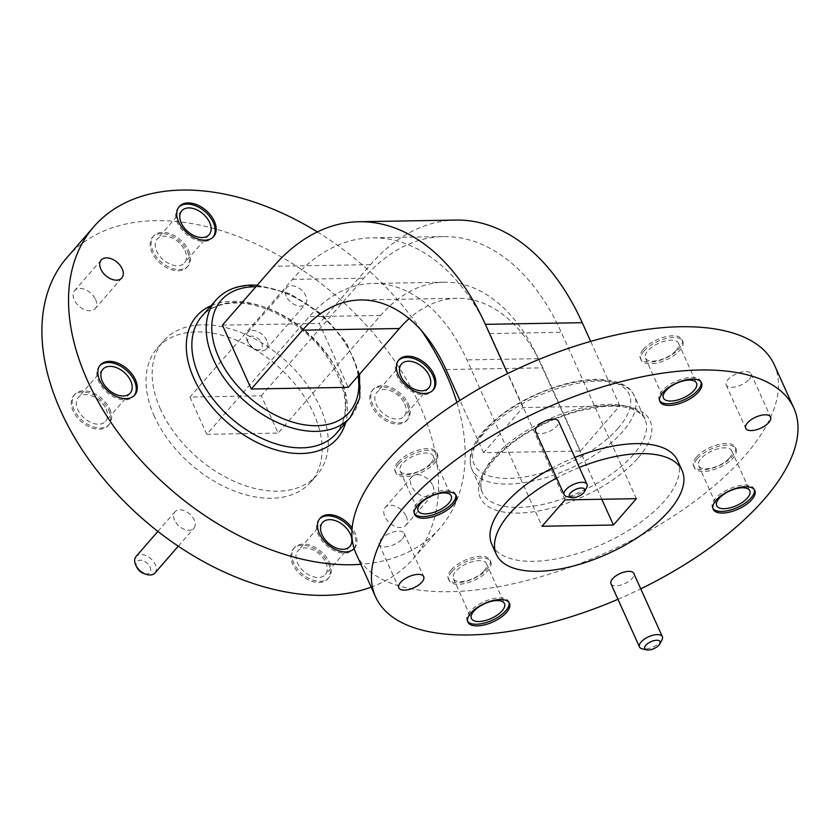 <?xml version="1.0" encoding="UTF-8"?>
<svg xmlns="http://www.w3.org/2000/svg" width="840" height="840" viewBox="0 0 840 840"><rect width="100%" height="100%" fill="white"/><g stroke="black" fill="none" stroke-linecap="round" stroke-linejoin="round"><path stroke-width="0.63" stroke-dasharray="4.2 3.15" d="M430.836 463.218A18.134 8.064 155.7 0 0 433.178 456.005A18.134 8.064 155.7 0 0 419.78 453.852A18.134 8.064 155.7 0 0 402.476 463.712A18.134 8.064 155.7 0 0 400.124 470.925A18.134 8.064 155.7 0 0 413.522 473.078A18.134 8.064 155.7 0 0 430.836 463.218M729.393 458.062A18.134 8.064 155.7 0 0 731.745 450.849A18.134 8.064 155.7 0 0 718.347 448.697A18.134 8.064 155.7 0 0 701.033 458.556A18.134 8.064 155.7 0 0 698.681 465.769A18.134 8.064 155.7 0 0 712.089 467.922A18.134 8.064 155.7 0 0 729.393 458.062M676.126 350.395A18.134 8.064 155.7 0 0 678.478 343.182A18.134 8.064 155.7 0 0 665.081 341.03A18.134 8.064 155.7 0 0 647.766 350.889A18.134 8.064 155.7 0 0 645.414 358.103A18.134 8.064 155.7 0 0 658.823 360.255A18.134 8.064 155.7 0 0 676.126 350.395M484.103 570.885A18.134 8.064 155.7 0 0 486.444 563.672A18.134 8.064 155.7 0 0 473.046 561.519A18.134 8.064 155.7 0 0 455.742 571.379A18.134 8.064 155.7 0 0 453.39 578.592A18.134 8.064 155.7 0 0 466.788 580.745A18.134 8.064 155.7 0 0 484.103 570.885M356.066 553.644A229.446 102.018 155.7 0 0 525.588 580.85A229.446 102.018 155.7 0 0 744.576 456.131A229.446 102.018 155.7 0 0 774.302 364.802M617.967 599.298A229.446 102.018 155.7 0 0 640.752 588.851M491.852 544.404A101.882 45.307 155.7 0 0 567.126 556.49A101.882 45.307 155.7 0 0 664.367 501.102A101.882 45.307 155.7 0 0 677.575 460.551M749.312 379.26A13.65 6.069 155.7 0 0 751.075 373.832A13.65 6.069 155.7 0 0 740.985 372.204A13.65 6.069 155.7 0 0 727.954 379.628A13.65 6.069 155.7 0 0 726.191 385.067A13.65 6.069 155.7 0 0 736.281 386.683A13.65 6.069 155.7 0 0 749.312 379.26M402.402 538.818A13.65 6.069 155.7 0 0 404.177 533.389A13.65 6.069 155.7 0 0 394.086 531.762A13.65 6.069 155.7 0 0 381.056 539.186A13.65 6.069 155.7 0 0 379.292 544.625A13.65 6.069 155.7 0 0 389.372 546.242A13.65 6.069 155.7 0 0 402.402 538.818M455.774 494.865A22.827 10.143 155.7 0 0 455.48 494.004A22.827 10.143 155.7 0 0 438.617 491.295A22.827 10.143 155.7 0 0 416.84 503.695A22.827 10.143 155.7 0 0 413.879 512.778A22.827 10.143 155.7 0 0 414.341 513.576M754.331 489.709A22.827 10.143 155.7 0 0 754.037 488.838A22.827 10.143 155.7 0 0 737.184 486.14A22.827 10.143 155.7 0 0 715.397 498.54A22.827 10.143 155.7 0 0 712.436 507.623A22.827 10.143 155.7 0 0 712.898 508.421M701.064 382.043A22.827 10.143 155.7 0 0 700.77 381.171A22.827 10.143 155.7 0 0 683.918 378.473A22.827 10.143 155.7 0 0 662.13 390.873A22.827 10.143 155.7 0 0 659.169 399.956A22.827 10.143 155.7 0 0 659.631 400.754M509.04 602.532A22.827 10.143 155.7 0 0 508.746 601.671A22.827 10.143 155.7 0 0 491.883 598.962A22.827 10.143 155.7 0 0 470.106 611.363A22.827 10.143 155.7 0 0 467.145 620.445A22.827 10.143 155.7 0 0 467.607 621.243M661.973 639.87A12.537 5.575 -24.3 0 1 660.712 641.655A12.537 5.575 -24.3 0 1 642.138 648.816M610.953 583.769A12.537 5.575 155.7 0 0 620.214 585.249A12.537 5.575 155.7 0 0 632.174 578.434A12.537 5.575 155.7 0 0 633.801 573.447M586.646 487.599A12.537 5.575 -24.3 0 1 585.385 489.384A12.537 5.575 -24.3 0 1 566.811 496.556M535.626 431.498A12.537 5.575 155.7 0 0 544.887 432.989A12.537 5.575 155.7 0 0 556.847 426.174A12.537 5.575 155.7 0 0 558.464 421.187M451.322 569.783A22.827 10.143 -24.3 0 1 473.109 557.372A22.827 10.143 -24.3 0 1 489.972 560.081A22.827 10.143 -24.3 0 1 487.011 569.163A22.827 10.143 -24.3 0 1 465.234 581.563A22.827 10.143 -24.3 0 1 448.371 578.865A22.827 10.143 -24.3 0 1 451.322 569.783M452.078 571.442A22.827 10.143 -24.3 0 1 473.855 559.03A22.827 10.143 -24.3 0 1 490.718 561.74A22.827 10.143 -24.3 0 1 487.767 570.822A22.827 10.143 -24.3 0 1 465.98 583.233A22.827 10.143 -24.3 0 1 449.117 580.524A22.827 10.143 -24.3 0 1 452.078 571.442M643.356 349.282A22.827 10.143 -24.3 0 1 665.133 336.882A22.827 10.143 -24.3 0 1 681.996 339.591A22.827 10.143 -24.3 0 1 679.035 348.673A22.827 10.143 -24.3 0 1 657.258 361.074A22.827 10.143 -24.3 0 1 640.395 358.376A22.827 10.143 -24.3 0 1 643.356 349.282M644.101 350.952A22.827 10.143 -24.3 0 1 665.889 338.541A22.827 10.143 -24.3 0 1 682.752 341.25A22.827 10.143 -24.3 0 1 679.791 350.332A22.827 10.143 -24.3 0 1 658.014 362.744A22.827 10.143 -24.3 0 1 641.151 360.034A22.827 10.143 -24.3 0 1 644.101 350.952M696.623 456.95A22.827 10.143 -24.3 0 1 718.4 444.549A22.827 10.143 -24.3 0 1 735.263 447.258A22.827 10.143 -24.3 0 1 732.312 456.341A22.827 10.143 -24.3 0 1 710.525 468.741A22.827 10.143 -24.3 0 1 693.662 466.043A22.827 10.143 -24.3 0 1 696.623 456.95M697.368 458.619A22.827 10.143 -24.3 0 1 719.155 446.208A22.827 10.143 -24.3 0 1 736.019 448.917A22.827 10.143 -24.3 0 1 733.058 458A22.827 10.143 -24.3 0 1 711.28 470.411A22.827 10.143 -24.3 0 1 694.418 467.702A22.827 10.143 -24.3 0 1 697.368 458.619M398.055 462.116A22.827 10.143 -24.3 0 1 419.843 449.705A22.827 10.143 -24.3 0 1 436.706 452.413A22.827 10.143 -24.3 0 1 433.745 461.496A22.827 10.143 -24.3 0 1 411.957 473.897A22.827 10.143 -24.3 0 1 395.105 471.198A22.827 10.143 -24.3 0 1 398.055 462.116M398.811 463.774A22.827 10.143 -24.3 0 1 420.588 451.374A22.827 10.143 -24.3 0 1 437.451 454.072A22.827 10.143 -24.3 0 1 434.49 463.155A22.827 10.143 -24.3 0 1 412.713 475.566A22.827 10.143 -24.3 0 1 395.85 472.857A22.827 10.143 -24.3 0 1 398.811 463.774M106.123 409.164A18.134 11.665 -138.9 0 1 105.63 421.323A18.134 11.665 -138.9 0 1 91.403 422.688A18.134 11.665 -138.9 0 1 77.773 409.657A18.134 11.665 -138.9 0 1 78.278 397.499A18.134 11.665 -138.9 0 1 92.495 396.133A18.134 11.665 -138.9 0 1 106.123 409.164M404.691 404.009A18.134 11.665 -138.9 0 1 404.187 416.168A18.134 11.665 -138.9 0 1 389.959 417.532A18.134 11.665 -138.9 0 1 376.331 404.502A18.134 11.665 -138.9 0 1 376.834 392.343A18.134 11.665 -138.9 0 1 391.062 390.978A18.134 11.665 -138.9 0 1 404.691 404.009M325.794 562.464A18.134 11.665 -138.9 0 1 325.29 574.613A18.134 11.665 -138.9 0 1 311.062 575.977A18.134 11.665 -138.9 0 1 297.433 562.947A18.134 11.665 -138.9 0 1 297.938 550.799A18.134 11.665 -138.9 0 1 312.155 549.433A18.134 11.665 -138.9 0 1 325.794 562.464M185.031 250.719A18.134 11.665 -138.9 0 1 184.527 262.868A18.134 11.665 -138.9 0 1 170.299 264.233A18.134 11.665 -138.9 0 1 156.671 251.202A18.134 11.665 -138.9 0 1 157.174 239.053A18.134 11.665 -138.9 0 1 171.402 237.689A18.134 11.665 -138.9 0 1 185.031 250.719M317.342 231.924A229.446 147.588 -138.9 0 1 421.701 330.918M67.179 257.313A229.446 147.588 -138.9 0 1 247.16 240.072A229.446 147.588 -138.9 0 1 419.601 404.911A229.446 147.588 -138.9 0 1 413.238 558.705A229.446 147.588 -138.9 0 1 371.175 587.129M154.403 416.441A101.882 65.541 -138.9 0 1 157.227 348.159A101.882 65.541 -138.9 0 1 237.143 340.494A101.882 65.541 -138.9 0 1 313.719 413.69A101.882 65.541 -138.9 0 1 310.894 481.981A101.882 65.541 -138.9 0 1 230.969 489.647A101.882 65.541 -138.9 0 1 154.403 416.441M160.545 409.385A101.882 65.541 -138.9 0 1 163.37 341.093A101.882 65.541 -138.9 0 1 243.296 333.438A101.882 65.541 -138.9 0 1 319.862 406.634A101.882 65.541 -138.9 0 1 317.037 474.925A101.882 65.541 -138.9 0 1 237.122 482.58A101.882 65.541 -138.9 0 1 160.545 409.385M406.203 516.222A13.65 8.778 -138.9 0 1 405.825 525.368A13.65 8.778 -138.9 0 1 395.115 526.397A13.65 8.778 -138.9 0 1 384.856 516.59A13.65 8.778 -138.9 0 1 385.235 507.433A13.65 8.778 -138.9 0 1 395.945 506.415A13.65 8.778 -138.9 0 1 406.203 516.222M432.842 485.625A13.65 8.778 -138.9 0 1 432.464 494.781A13.65 8.778 -138.9 0 1 421.754 495.81A13.65 8.778 -138.9 0 1 411.495 486.003A13.65 8.778 -138.9 0 1 411.873 476.847A13.65 8.778 -138.9 0 1 422.583 475.818A13.65 8.778 -138.9 0 1 432.842 485.625M95.561 299.429A13.65 8.778 -138.9 0 1 95.183 308.584A13.65 8.778 -138.9 0 1 84.473 309.603A13.65 8.778 -138.9 0 1 74.204 299.796A13.65 8.778 -138.9 0 1 74.592 290.651A13.65 8.778 -138.9 0 1 85.292 289.621A13.65 8.778 -138.9 0 1 95.561 299.429M108.77 410.277A22.827 14.679 -138.9 0 1 108.139 425.576A22.827 14.679 -138.9 0 1 90.237 427.298A22.827 14.679 -138.9 0 1 73.08 410.897A22.827 14.679 -138.9 0 1 73.71 395.598A22.827 14.679 -138.9 0 1 91.612 393.887A22.827 14.679 -138.9 0 1 108.77 410.277M109.788 409.101A22.827 14.679 -138.9 0 1 109.158 424.399A22.827 14.679 -138.9 0 1 91.255 426.122A22.827 14.679 -138.9 0 1 74.109 409.721A22.827 14.679 -138.9 0 1 74.739 394.422A22.827 14.679 -138.9 0 1 92.642 392.711A22.827 14.679 -138.9 0 1 109.788 409.101M407.327 405.122A22.827 14.679 -138.9 0 1 406.697 420.42A22.827 14.679 -138.9 0 1 388.794 422.132A22.827 14.679 -138.9 0 1 371.647 405.741A22.827 14.679 -138.9 0 1 372.278 390.443A22.827 14.679 -138.9 0 1 390.18 388.731A22.827 14.679 -138.9 0 1 407.327 405.122M408.356 403.945A22.827 14.679 -138.9 0 1 407.726 419.244A22.827 14.679 -138.9 0 1 389.823 420.956A22.827 14.679 -138.9 0 1 372.666 404.565A22.827 14.679 -138.9 0 1 373.306 389.267A22.827 14.679 -138.9 0 1 391.209 387.544A22.827 14.679 -138.9 0 1 408.356 403.945M328.43 563.577A22.827 14.679 -138.9 0 1 327.8 578.875A22.827 14.679 -138.9 0 1 309.897 580.587A22.827 14.679 -138.9 0 1 292.74 564.186A22.827 14.679 -138.9 0 1 293.37 548.898A22.827 14.679 -138.9 0 1 311.272 547.176A22.827 14.679 -138.9 0 1 328.43 563.577M329.459 562.401A22.827 14.679 -138.9 0 1 328.818 577.689A22.827 14.679 -138.9 0 1 310.916 579.411A22.827 14.679 -138.9 0 1 293.769 563.01A22.827 14.679 -138.9 0 1 294.399 547.712A22.827 14.679 -138.9 0 1 312.302 546A22.827 14.679 -138.9 0 1 329.459 562.401M187.666 251.832A22.827 14.679 -138.9 0 1 187.036 267.13A22.827 14.679 -138.9 0 1 169.134 268.842A22.827 14.679 -138.9 0 1 151.988 252.441A22.827 14.679 -138.9 0 1 152.618 237.153A22.827 14.679 -138.9 0 1 170.52 235.431A22.827 14.679 -138.9 0 1 187.666 251.832M188.696 250.656A22.827 14.679 -138.9 0 1 188.066 265.954A22.827 14.679 -138.9 0 1 170.163 267.666A22.827 14.679 -138.9 0 1 153.006 251.265A22.827 14.679 -138.9 0 1 153.647 235.966A22.827 14.679 -138.9 0 1 171.538 234.255A22.827 14.679 -138.9 0 1 188.696 250.656M266.858 340.505A12.537 8.064 41.1 0 0 257.439 331.506A12.537 8.064 41.1 0 0 247.611 332.451A12.537 8.064 41.1 0 0 247.265 340.851A12.537 8.064 41.1 0 0 247.485 341.324A12.537 8.064 41.1 0 0 257.743 350.249A12.537 8.064 41.1 0 0 266.511 348.905A12.537 8.064 41.1 0 0 266.858 340.505M286.199 296.142A12.537 8.064 -138.9 0 1 286.545 287.742A12.537 8.064 -138.9 0 1 296.383 286.797A12.537 8.064 -138.9 0 1 305.802 295.796A12.537 8.064 -138.9 0 1 305.445 304.195A12.537 8.064 -138.9 0 1 295.617 305.141A12.537 8.064 -138.9 0 1 286.199 296.142M154.928 572.996A12.537 8.064 41.1 0 0 155.274 564.596A12.537 8.064 41.1 0 0 145.856 555.587A12.537 8.064 41.1 0 0 136.028 556.532M174.615 520.222A12.537 8.064 -138.9 0 1 174.962 511.822A12.537 8.064 -138.9 0 1 184.79 510.878A12.537 8.064 -138.9 0 1 194.208 519.887A12.537 8.064 -138.9 0 1 193.862 528.287A12.537 8.064 -138.9 0 1 184.034 529.221A12.537 8.064 -138.9 0 1 174.615 520.222M136.962 567.546A8.453 5.439 -138.9 0 1 136.815 567.231A8.453 5.439 -138.9 0 1 140.311 560.207A8.453 5.439 -138.9 0 1 150.034 567A8.453 5.439 -138.9 0 1 143.882 573.573M248.399 343.14A8.453 5.439 -138.9 0 1 251.895 336.126A8.453 5.439 -138.9 0 1 261.618 342.919A8.453 5.439 -138.9 0 1 255.465 349.493A8.453 5.439 -138.9 0 1 248.546 343.466A8.453 5.439 -138.9 0 1 248.399 343.14M178.773 207.165A22.827 14.679 41.1 0 0 178.238 207.732A22.827 14.679 41.1 0 0 177.597 223.031A22.827 14.679 41.1 0 0 194.754 239.431A22.827 14.679 41.1 0 0 212.657 237.709A22.827 14.679 41.1 0 0 213.14 237.101M354.133 548.604A22.827 14.679 41.1 0 0 354.438 548.279A22.827 14.679 41.1 0 0 355.068 532.98A22.827 14.679 41.1 0 0 352.149 527.982M319.526 518.91A22.827 14.679 41.1 0 0 318.99 519.477A22.827 14.679 41.1 0 0 318.36 534.776A22.827 14.679 41.1 0 0 335.506 551.176A22.827 14.679 41.1 0 0 353.409 549.454A22.827 14.679 41.1 0 0 353.903 548.846M354.113 548.541A22.827 14.679 41.1 0 0 354.05 534.156A22.827 14.679 41.1 0 0 351.971 530.397M398.433 360.465A22.827 14.679 41.1 0 0 397.897 361.032A22.827 14.679 41.1 0 0 397.257 376.32A22.827 14.679 41.1 0 0 414.414 392.721A22.827 14.679 41.1 0 0 432.317 391.01A22.827 14.679 41.1 0 0 432.8 390.401M99.865 365.62A22.827 14.679 41.1 0 0 99.33 366.188A22.827 14.679 41.1 0 0 98.7 381.486A22.827 14.679 41.1 0 0 115.847 397.877A22.827 14.679 41.1 0 0 133.749 396.165A22.827 14.679 41.1 0 0 134.243 395.556M456.876 402.392A229.446 147.588 -138.9 0 1 439.877 528.108A229.446 147.588 -138.9 0 1 360.875 564.301M222.442 325.132L319.305 323.463L348.149 387.345M579.348 467.429A101.882 45.307 155.7 0 0 556.637 478.044M574.833 457.443A101.882 45.307 155.7 0 0 552.132 468.058M580.419 451.038L619.773 405.856L522.91 407.526L483.556 452.707L580.419 451.038L542.871 367.857A164.651 102.627 -91 0 0 457.233 298.305A164.651 102.627 -91 0 0 409.132 318.633M455.879 220.07A242.897 151.41 -91 0 0 370.545 264.632L319.305 323.463M206.787 434.312L189.966 397.058L261.334 395.819L278.156 433.083L206.787 434.312L309.256 316.659A180.947 112.791 -91 0 1 372.824 283.458A180.947 112.791 -91 0 1 466.945 359.898L542.052 526.25M565.005 499.894L489.899 333.543A226.601 141.246 -91 0 0 372.036 237.815A226.601 141.246 -91 0 0 292.435 279.394L189.966 397.058M636.384 498.666L561.278 332.315A226.601 141.246 -91 0 0 443.415 236.586A226.601 141.246 -91 0 0 363.804 278.166L261.334 395.819M601.797 499.265L538.325 358.669A180.947 112.791 -91 0 0 444.203 282.219A180.947 112.791 -91 0 0 380.625 315.431L278.156 433.083M619.773 405.856L590.667 341.387M483.556 452.707L459.942 400.407M522.91 407.526L507.591 373.611M483.462 433.808A89.156 39.638 155.7 0 0 471.912 469.298A89.156 39.638 155.7 0 0 537.779 479.871A89.156 39.638 155.7 0 0 622.871 431.403A89.156 39.638 155.7 0 0 634.421 395.923A89.156 39.638 155.7 0 0 568.554 385.35A89.156 39.638 155.7 0 0 483.462 433.808M633.381 454.692A89.156 39.638 -24.3 0 1 548.3 503.16A89.156 39.638 -24.3 0 1 482.433 492.587A89.156 39.638 -24.3 0 1 493.983 457.096A89.156 39.638 -24.3 0 1 579.065 408.639A89.156 39.638 -24.3 0 1 644.931 419.213A89.156 39.638 -24.3 0 1 633.381 454.692M216.017 300.048A89.156 57.34 -138.9 0 1 250.383 285.81A89.156 57.34 -138.9 0 1 339.612 335.255A89.156 57.34 -138.9 0 1 350.469 417.144M236.04 302.284A89.156 57.34 41.1 0 0 201.673 316.512C209.097 307.986 220.08 303.492 234.602 303.03C263.392 301.98 302.032 323.054 324.25 352.674C347.624 386.411 351.582 413.385 336.126 433.619A89.156 57.34 41.1 0 0 325.258 351.729A89.156 57.34 41.1 0 0 236.04 302.284M638.075 457.968A93.23 41.454 155.7 0 0 612.066 405.394A93.23 41.454 155.7 0 0 492.293 460.488A93.23 41.454 155.7 0 0 518.301 513.051A93.23 41.454 155.7 0 0 638.075 457.968M618.177 428.127A85.071 37.832 -24.3 0 1 508.882 478.401A85.071 37.832 -24.3 0 1 485.153 430.427A85.071 37.832 -24.3 0 1 594.447 380.163A85.071 37.832 -24.3 0 1 618.177 428.127M211.134 305.644A93.23 59.965 -138.9 0 1 232.481 301.308A93.23 59.965 -138.9 0 1 317.016 342.626A93.23 59.965 -138.9 0 1 345.597 422.741M358.134 375.879A85.071 54.726 41.1 0 0 255.843 286.786M370.545 264.632L273.672 266.312M445.998 369.537L542.871 367.857M489.899 333.543L561.278 332.315M538.325 358.669L466.945 359.898M292.435 279.394L363.804 278.166M380.625 315.431L309.256 316.659M471.912 469.298L482.433 492.587C478.538 484.995 482.349 474.075 493.868 459.837C514.427 437.693 542.63 421.418 578.487 411.022L601.167 406.739C614.271 405.457 624.782 406.276 632.678 409.206C640.626 413.06 644.711 416.399 644.931 419.213L634.421 395.923C631.817 391.272 629.99 386.201 614.103 381.234C600.306 378 583.412 379.071 563.42 384.457C529.809 394.359 503.202 409.899 483.578 431.078C471.293 445.316 467.397 458.052 471.912 469.298M433.178 456.005L451.206 495.925M731.745 450.849L749.774 490.77M678.478 343.182L696.507 383.103M486.444 563.672L504.473 603.593M751.075 373.832L770.606 417.081M404.177 533.389L423.707 576.639M455.48 494.004L456.225 495.663M754.037 488.838L754.793 490.507M700.77 381.171L701.526 382.841M508.746 601.671L509.502 603.33M490.718 561.74L489.972 560.081M682.752 341.25L681.996 339.591M736.019 448.917L735.263 447.258M437.451 454.072L436.706 452.413M130.221 393.089L105.63 421.323M428.778 387.923L404.187 416.168M349.881 546.378L325.29 574.613M209.118 234.633L184.527 262.868M157.227 348.159L163.37 341.093M432.464 494.781L405.825 525.368M121.821 277.988L95.183 308.584M109.158 424.399L108.139 425.576M407.726 419.244L406.697 420.42M328.818 577.689L327.8 578.875M188.066 265.954L187.036 267.13M247.611 332.451L286.545 287.742M157.92 531.394L174.962 511.822M212.657 237.709L213.675 236.534M353.409 549.454L354.438 548.279M432.317 391.01L433.346 389.834M133.749 396.165L134.778 394.989M257.24 285.18L290.178 293.769L321.867 314.255L346.5 342.836L359.531 374.272M99.33 366.188L100.359 365.012M397.897 361.032L398.916 359.856M318.99 519.477L320.019 518.301M178.238 207.732L179.256 206.556M255.465 349.493L257.743 350.249M248.546 343.466L247.485 341.324M178.29 546.168L193.862 528.287M266.511 348.905L305.445 304.195M153.647 235.966L152.618 237.153M294.399 547.712L293.37 548.898M373.306 389.267L372.278 390.443M74.739 394.422L73.71 395.598M101.231 260.053L74.592 290.651M411.873 476.847L385.235 507.433M310.894 481.981L317.037 474.925M439.877 528.108L413.238 558.705M181.766 210.809L157.174 239.053M322.529 522.553L297.938 550.799M401.425 364.108L376.834 392.343M102.868 369.264L78.278 397.499M395.85 472.857L395.105 471.198M694.418 467.702L693.662 466.043M641.151 360.034L640.395 358.376M449.117 580.524L448.371 578.865M467.145 620.445L467.891 622.115M659.169 399.956L659.925 401.625M712.436 507.623L713.192 509.292M413.879 512.778L414.624 514.447M379.292 544.625L398.822 587.874M726.191 385.067L745.721 428.316M453.39 578.592L471.419 618.524M645.414 358.103L663.442 398.034M698.681 465.769L716.709 505.701M400.124 470.925L418.152 510.856M457.233 298.305L360.36 299.975M443.415 236.586L372.036 237.815M444.203 282.219L372.824 283.458"/><path stroke-width="1.26" d="M448.854 503.15A18.134 8.064 155.7 0 0 451.206 495.925A18.134 8.064 155.7 0 0 437.808 493.773A18.134 8.064 155.7 0 0 420.504 503.632A18.134 8.064 155.7 0 0 418.152 510.856A18.134 8.064 155.7 0 0 431.55 513.009A18.134 8.064 155.7 0 0 448.854 503.15M747.422 497.983A18.134 8.064 155.7 0 0 749.774 490.77A18.134 8.064 155.7 0 0 736.375 488.618A18.134 8.064 155.7 0 0 719.061 498.477A18.134 8.064 155.7 0 0 716.709 505.701A18.134 8.064 155.7 0 0 730.107 507.843A18.134 8.064 155.7 0 0 747.422 497.983M694.155 390.317A18.134 8.064 155.7 0 0 696.507 383.103A18.134 8.064 155.7 0 0 683.099 380.951A18.134 8.064 155.7 0 0 665.795 390.81A18.134 8.064 155.7 0 0 663.442 398.034A18.134 8.064 155.7 0 0 676.841 400.176A18.134 8.064 155.7 0 0 694.155 390.317M502.12 610.817A18.134 8.064 155.7 0 0 504.473 603.593A18.134 8.064 155.7 0 0 491.075 601.44A18.134 8.064 155.7 0 0 473.771 611.3A18.134 8.064 155.7 0 0 471.419 618.524A18.134 8.064 155.7 0 0 484.817 620.676A18.134 8.064 155.7 0 0 502.12 610.817M640.752 588.851A229.446 102.018 155.7 0 0 764.106 499.38A229.446 102.018 155.7 0 0 793.832 408.051L774.302 364.802A229.446 102.018 155.7 0 0 604.779 337.596A229.446 102.018 155.7 0 0 385.791 462.326A229.446 102.018 155.7 0 0 356.066 553.644L375.596 596.894A229.446 102.018 155.7 0 0 617.967 599.298M793.832 408.051A229.446 102.018 155.7 0 0 624.309 380.846A229.446 102.018 155.7 0 0 405.321 505.575A229.446 102.018 155.7 0 0 375.596 596.894M556.637 478.044A101.882 45.307 155.7 0 0 509.555 513.828A101.882 45.307 155.7 0 0 496.356 554.389A101.882 45.307 155.7 0 0 571.63 566.465A101.882 45.307 155.7 0 0 668.871 511.077A101.882 45.307 155.7 0 0 682.08 470.526A101.882 45.307 155.7 0 0 579.348 467.429M552.132 468.058A101.882 45.307 155.7 0 0 505.05 503.853A101.882 45.307 155.7 0 0 491.852 544.404L496.356 554.389M768.831 422.51A13.65 6.069 155.7 0 0 770.606 417.081A13.65 6.069 155.7 0 0 760.515 415.464A13.65 6.069 155.7 0 0 747.485 422.877A13.65 6.069 155.7 0 0 745.721 428.316A13.65 6.069 155.7 0 0 755.8 429.933A13.65 6.069 155.7 0 0 768.831 422.51M421.932 582.067A13.65 6.069 155.7 0 0 423.707 576.639A13.65 6.069 155.7 0 0 413.616 575.022A13.65 6.069 155.7 0 0 400.586 582.435A13.65 6.069 155.7 0 0 398.822 587.874A13.65 6.069 155.7 0 0 408.901 589.491A13.65 6.069 155.7 0 0 421.932 582.067M453.274 504.745A22.827 10.143 155.7 0 0 456.225 495.663A22.827 10.143 155.7 0 0 439.373 492.954A22.827 10.143 155.7 0 0 417.585 505.365A22.827 10.143 155.7 0 0 414.624 514.447A22.827 10.143 155.7 0 0 431.487 517.156A22.827 10.143 155.7 0 0 453.274 504.745M414.341 513.576A22.827 10.143 155.7 0 0 431.687 515.245A22.827 10.143 155.7 0 0 452.519 503.087A22.827 10.143 155.7 0 0 455.774 494.865M751.832 499.59A22.827 10.143 155.7 0 0 754.793 490.507A22.827 10.143 155.7 0 0 737.929 487.798A22.827 10.143 155.7 0 0 716.153 500.209A22.827 10.143 155.7 0 0 713.192 509.292A22.827 10.143 155.7 0 0 730.054 511.991A22.827 10.143 155.7 0 0 751.832 499.59M712.898 508.421A22.827 10.143 155.7 0 0 730.244 510.08A22.827 10.143 155.7 0 0 751.086 497.921A22.827 10.143 155.7 0 0 754.331 489.709M698.565 391.923A22.827 10.143 155.7 0 0 701.526 382.841A22.827 10.143 155.7 0 0 684.663 380.131A22.827 10.143 155.7 0 0 662.886 392.543A22.827 10.143 155.7 0 0 659.925 401.625A22.827 10.143 155.7 0 0 676.788 404.324A22.827 10.143 155.7 0 0 698.565 391.923M659.631 400.754A22.827 10.143 155.7 0 0 676.977 402.413A22.827 10.143 155.7 0 0 697.82 390.254A22.827 10.143 155.7 0 0 701.064 382.043M506.541 612.413A22.827 10.143 155.7 0 0 509.502 603.33A22.827 10.143 155.7 0 0 492.639 600.621A22.827 10.143 155.7 0 0 470.852 613.032A22.827 10.143 155.7 0 0 467.891 622.115A22.827 10.143 155.7 0 0 484.754 624.824A22.827 10.143 155.7 0 0 506.541 612.413M467.607 621.243A22.827 10.143 155.7 0 0 484.953 622.913A22.827 10.143 155.7 0 0 505.785 610.754A22.827 10.143 155.7 0 0 509.04 602.532M646.496 649.866L642.138 648.816A12.537 5.575 -24.3 0 1 639.492 646.978A12.537 5.575 -24.3 0 1 641.12 641.991A12.537 5.575 -24.3 0 1 653.079 635.176A12.537 5.575 -24.3 0 1 662.34 636.668A12.537 5.575 -24.3 0 1 661.973 639.87L659.883 643.828A8.453 3.759 155.7 0 0 655.82 640.322A8.453 3.759 155.7 0 0 645.813 645.267A8.453 3.759 155.7 0 0 646.496 649.866A8.453 3.759 155.7 0 0 659.033 645.036A8.453 3.759 155.7 0 0 659.883 643.828M662.34 636.668L633.801 573.447A12.537 5.575 155.7 0 0 624.54 571.966A12.537 5.575 155.7 0 0 612.581 578.781A12.537 5.575 155.7 0 0 610.953 583.769L639.492 646.978M571.169 497.606L566.811 496.556A12.537 5.575 -24.3 0 1 564.165 494.718A12.537 5.575 -24.3 0 1 565.793 489.731A12.537 5.575 -24.3 0 1 577.752 482.916A12.537 5.575 -24.3 0 1 587.013 484.397A12.537 5.575 -24.3 0 1 586.646 487.599L584.546 491.568A8.453 3.759 155.7 0 0 580.482 488.05A8.453 3.759 155.7 0 0 570.476 492.996A8.453 3.759 155.7 0 0 571.169 497.606A8.453 3.759 155.7 0 0 583.706 492.765A8.453 3.759 155.7 0 0 584.546 491.568M587.013 484.397L558.464 421.187A12.537 5.575 155.7 0 0 549.202 419.695A12.537 5.575 155.7 0 0 537.243 426.51A12.537 5.575 155.7 0 0 535.626 431.498L564.165 494.718M130.725 380.93A18.134 11.665 -138.9 0 1 130.221 393.089A18.134 11.665 -138.9 0 1 115.993 394.454A18.134 11.665 -138.9 0 1 102.364 381.423A18.134 11.665 -138.9 0 1 102.868 369.264A18.134 11.665 -138.9 0 1 117.096 367.899A18.134 11.665 -138.9 0 1 130.725 380.93M429.282 375.774A18.134 11.665 -138.9 0 1 428.778 387.923A18.134 11.665 -138.9 0 1 414.561 389.288A18.134 11.665 -138.9 0 1 400.921 376.257A18.134 11.665 -138.9 0 1 401.425 364.108A18.134 11.665 -138.9 0 1 415.653 362.744A18.134 11.665 -138.9 0 1 429.282 375.774M350.385 534.219A18.134 11.665 -138.9 0 1 349.881 546.378A18.134 11.665 -138.9 0 1 335.654 547.743A18.134 11.665 -138.9 0 1 322.024 534.712A18.134 11.665 -138.9 0 1 322.529 522.553A18.134 11.665 -138.9 0 1 336.756 521.188A18.134 11.665 -138.9 0 1 350.385 534.219M209.622 222.474A18.134 11.665 -138.9 0 1 209.118 234.633A18.134 11.665 -138.9 0 1 194.891 235.998A18.134 11.665 -138.9 0 1 181.262 222.968A18.134 11.665 -138.9 0 1 181.766 210.809A18.134 11.665 -138.9 0 1 195.993 209.444A18.134 11.665 -138.9 0 1 209.622 222.474M360.875 564.301A229.446 147.588 -138.9 0 1 87.455 380.52A229.446 147.588 -138.9 0 1 93.817 226.727A229.446 147.588 -138.9 0 1 317.342 231.924M421.701 330.918A229.446 147.588 -138.9 0 1 446.24 374.315A229.446 147.588 -138.9 0 1 456.876 402.392M371.175 587.129A229.446 147.588 -138.9 0 1 60.816 411.106A229.446 147.588 -138.9 0 1 67.179 257.313L93.817 226.727M122.199 268.842A13.65 8.778 -138.9 0 1 121.821 277.988A13.65 8.778 -138.9 0 1 111.111 279.017A13.65 8.778 -138.9 0 1 100.853 269.209A13.65 8.778 -138.9 0 1 101.231 260.053A13.65 8.778 -138.9 0 1 111.941 259.035A13.65 8.778 -138.9 0 1 122.199 268.842M157.92 531.394L136.028 556.532A12.537 8.064 41.1 0 0 135.681 564.932A12.537 8.064 41.1 0 0 135.902 565.404A12.537 8.064 41.1 0 0 146.15 574.329A12.537 8.064 41.1 0 0 154.928 572.996L178.29 546.168M178.626 221.855A22.827 14.679 41.1 0 0 195.783 238.256A22.827 14.679 41.1 0 0 213.675 236.534A22.827 14.679 41.1 0 0 214.316 221.235A22.827 14.679 41.1 0 0 197.159 204.845A22.827 14.679 41.1 0 0 179.256 206.556A22.827 14.679 41.1 0 0 178.626 221.855M213.14 237.101A22.827 14.679 41.1 0 0 213.287 222.411A22.827 14.679 41.1 0 0 196.655 206.241A22.827 14.679 41.1 0 0 178.773 207.165M352.149 527.982A22.827 14.679 41.1 0 0 320.019 518.301A22.827 14.679 41.1 0 0 319.389 533.6A22.827 14.679 41.1 0 0 336.242 549.864A22.827 14.679 41.1 0 0 354.133 548.604M398.286 375.144A22.827 14.679 41.1 0 0 415.443 391.545A22.827 14.679 41.1 0 0 433.346 389.834A22.827 14.679 41.1 0 0 433.976 374.535A22.827 14.679 41.1 0 0 416.819 358.134A22.827 14.679 41.1 0 0 398.916 359.856A22.827 14.679 41.1 0 0 398.286 375.144M432.8 390.401A22.827 14.679 41.1 0 0 432.947 375.711A22.827 14.679 41.1 0 0 416.325 359.541A22.827 14.679 41.1 0 0 398.433 360.465M99.719 380.31A22.827 14.679 41.1 0 0 116.876 396.701A22.827 14.679 41.1 0 0 134.778 394.989A22.827 14.679 41.1 0 0 135.408 379.691A22.827 14.679 41.1 0 0 118.261 363.29A22.827 14.679 41.1 0 0 100.359 365.012A22.827 14.679 41.1 0 0 99.719 380.31M134.243 395.556A22.827 14.679 41.1 0 0 134.389 380.867A22.827 14.679 41.1 0 0 117.758 364.697A22.827 14.679 41.1 0 0 99.865 365.62M351.971 530.397A22.827 14.679 41.1 0 0 319.526 518.91M146.15 574.329L143.882 573.573A8.453 5.439 -138.9 0 1 136.962 567.546L135.902 565.404M409.132 318.633A164.651 102.627 -91 0 0 399.389 328.514L348.149 387.345L251.286 389.014L222.442 325.132L273.672 266.312A242.897 151.41 -91 0 1 359.016 221.739A242.897 151.41 -91 0 1 485.352 324.356L507.591 373.611M682.08 470.526L677.575 460.551A101.882 45.307 155.7 0 0 574.833 457.443M590.667 341.387L582.215 322.675A242.897 151.41 -91 0 0 455.879 220.07L359.016 221.739M459.942 400.407L445.998 369.537A164.651 102.627 -91 0 0 360.36 299.975A164.651 102.627 -91 0 0 302.516 330.183L251.286 389.014M542.052 526.25L565.005 499.894L636.384 498.666L613.431 525.021L542.052 526.25M613.431 525.021L601.797 499.265M316.103 431.372A89.156 57.34 -138.9 0 1 226.874 381.927A89.156 57.34 -138.9 0 1 216.017 300.048L201.673 316.512A89.156 57.34 41.1 0 0 212.531 398.401A89.156 57.34 41.1 0 0 301.76 447.846A89.156 57.34 41.1 0 0 336.126 433.619L350.469 417.144A89.156 57.34 -138.9 0 1 316.103 431.372M255.843 286.786A85.071 54.726 41.1 0 0 253.932 286.786A85.071 54.726 41.1 0 0 218.778 357.389A85.071 54.726 41.1 0 0 316.649 425.691A85.071 54.726 41.1 0 0 358.134 375.879M345.597 422.741A93.23 59.965 -138.9 0 1 301.214 453.526A93.23 59.965 -138.9 0 1 200.434 390.894A93.23 59.965 -138.9 0 1 211.134 305.644M582.215 322.675L485.352 324.356M302.516 330.183L399.389 328.514M257.24 285.18L251.811 285.065C236.554 285.443 224.616 290.43 216.017 300.048M359.531 374.272L359.762 398.066L350.469 417.144"/></g></svg>
